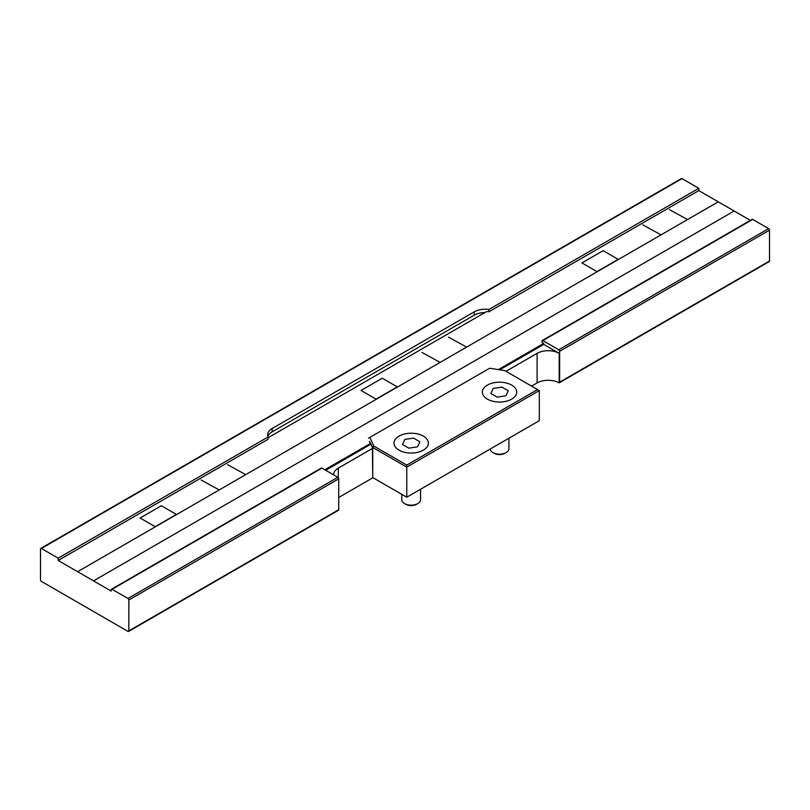 <?xml version="1.0" encoding="UTF-8"?>
<svg xmlns="http://www.w3.org/2000/svg" width="810" height="810" viewBox="0 0 810 810"><rect width="100%" height="100%" fill="white"/><g stroke="black" fill="none" stroke-linecap="round" stroke-linejoin="round"><path stroke-width="1.21" d="M406.772 465.072L406.772 467.117L372.752 447.474L372.752 477.566L406.772 497.208L539.308 420.684L539.308 390.592L504.65 370.575L489.635 368.246L369.846 437.41L373.866 446.077L406.772 465.072L537.546 389.569M369.573 441.399L372.752 447.474L373.866 446.077M406.772 497.208L406.772 467.117L539.308 390.592M58.168 560.469L268.039 439.303L268.039 437.015L58.168 558.181L58.168 560.469L111.193 591.077L111.193 589.801A1.245 0.719 -120 0 1 111.446 589.235A1.245 0.719 -120 0 1 112.074 589.295L127.98 598.479A1.245 0.719 -120 0 1 128.861 600.008L128.861 630.879A1.245 0.719 -120 0 1 128.608 631.446A1.245 0.719 -120 0 1 127.98 631.385L41.381 581.388A1.245 0.719 -120 0 1 40.5 579.859L40.5 548.998A1.245 0.719 -120 0 1 40.763 548.421A1.245 0.719 -120 0 1 41.381 548.481L58.168 558.181M40.763 548.421L681.392 178.554A1.245 0.719 60 0 1 682.02 178.615L698.807 188.305L488.946 309.471L488.946 311.769A15.623 9.021 180 0 0 486.668 311.546L268.039 437.775M488.946 311.769L698.807 190.603L750.354 220.36M542.224 340.534L752.085 219.368A1.245 0.719 60 0 1 752.713 219.429L542.852 340.595A1.245 0.719 -120 0 0 542.224 340.534A1.245 0.719 -120 0 0 541.961 341.101L541.961 342.377L543.733 343.399L498.352 369.603M370.504 443.404L324.81 469.79M698.807 188.305L698.807 190.603M111.446 589.235L321.317 468.069A1.245 0.719 60 0 1 321.934 468.129L337.841 477.313A1.245 0.719 60 0 1 338.732 478.842L338.732 509.713A1.245 0.719 60 0 1 338.469 510.28A1.245 0.719 60 0 1 338.286 510.341M325.691 470.296L370.879 444.214M499.74 369.816L543.733 344.422L543.733 343.399M484.967 312.538A15.623 9.021 0 0 0 474.204 315.171L272.17 431.821A15.623 9.021 0 0 0 267.857 436.539M543.733 344.422L559.194 353.342L559.194 382.796A1.245 0.719 -120 0 0 559.376 382.745A1.245 0.719 -120 0 0 559.639 382.168L559.639 351.307A1.245 0.719 -120 0 0 558.748 349.778L542.852 340.595M505.956 371.324L537.101 353.342A15.623 9.021 180 0 1 559.194 353.342M372.377 448.457L338.286 468.129L338.286 477.708M333.73 474.943A15.623 9.021 180 0 1 333.71 474.508A15.623 9.021 180 0 1 338.286 468.129M268.039 437.015A15.623 9.021 180 0 1 267.594 434.879A15.623 9.021 180 0 1 272.17 428.5L474.204 311.86A15.623 9.021 180 0 1 488.946 309.471M559.194 382.796L558.748 382.684A15.623 9.021 0 0 0 537.101 382.938L531.583 386.127M372.964 477.697L338.732 497.472M752.713 219.429L768.619 228.612A1.245 0.719 60 0 1 769.5 230.141L769.5 261.002A1.245 0.719 60 0 1 769.237 261.579L559.376 382.745M368.449 438.22L369.846 437.41M369.39 441.501L372.377 447.434L372.752 477.566M508.923 438.23L508.923 448.75A9.376 5.407 180 0 1 506.179 452.577L504.853 453.337A7.503 4.333 180 0 1 494.252 453.337L492.925 452.577A9.376 5.407 180 0 1 490.192 449.044M420.562 489.25L420.562 499.76A9.376 5.407 180 0 1 417.808 503.587L416.492 504.357A7.503 4.333 180 0 1 405.881 504.357L404.554 503.587A9.376 5.407 180 0 1 401.811 499.76L401.811 494.353M506.179 452.577A9.376 5.407 180 0 1 492.925 452.577L494.252 453.337M417.808 503.587A9.376 5.407 180 0 1 404.554 503.587L405.881 504.357M487.397 399.138A17.182 9.922 0 0 0 511.697 399.138A17.182 9.922 0 0 0 511.697 385.104A17.182 9.922 0 0 0 487.397 385.104A17.182 9.922 0 0 0 487.397 399.138M399.036 450.147A17.182 9.922 0 0 0 423.336 450.147A17.182 9.922 0 0 0 423.336 436.124A17.182 9.922 0 0 0 399.036 436.124A17.182 9.922 0 0 0 399.036 450.147M508.265 390.774L505.926 395.796L497.218 397.143L490.84 393.468L493.168 388.435L501.886 387.089L508.265 390.774M419.894 441.784L417.565 446.816L408.847 448.163L402.479 444.477L404.808 439.455L413.515 438.109L419.894 441.784M734.154 211.015L93.514 580.881M77.608 571.698L718.247 201.832M581.944 262.916L596.97 271.593L618.182 259.352L603.156 250.675L581.944 262.916M361.037 390.46L376.063 399.138L397.264 386.886L382.249 378.219L361.037 390.46M140.13 518.005L155.155 526.672L176.357 514.431L161.342 505.754L140.13 518.005M687.538 219.561L669.424 209.608L687.538 219.561M661.031 234.859L642.917 224.917L661.031 234.859M466.631 347.095L448.517 337.152L466.631 347.095M440.124 362.404L422.01 352.451L440.124 362.404M245.724 474.64L227.61 464.687L245.724 474.64M219.216 489.939L201.103 479.996L219.216 489.939M474.204 311.86L474.204 315.171M272.17 428.5L272.17 431.821M682.02 178.615L41.381 548.481M338.732 509.713L128.861 630.879M769.5 230.141L559.639 351.307M769.5 261.002L559.639 382.168M338.732 478.842L128.861 600.008M768.619 228.612L558.748 349.778M321.934 468.129L112.074 589.295M337.841 477.313L127.98 598.479M537.101 353.342L537.101 382.938M338.469 510.28L128.608 631.446"/></g></svg>
